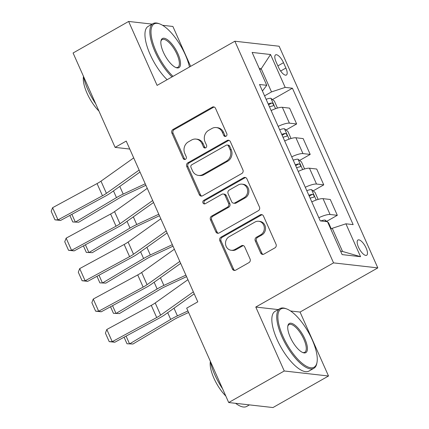 <?xml version="1.0" encoding="UTF-8"?>
<svg xmlns="http://www.w3.org/2000/svg" width="429" height="429" viewBox="0 0 429 429"><rect width="100%" height="100%" fill="white"/><g stroke="black" fill="none" stroke-linecap="round" stroke-linejoin="round"><path stroke-width="0.64" d="M226.035 136.261A1.888 1.695 -83.5 0 0 226.818 133.725L215.508 108.317A2.697 2.424 -83.5 0 0 213.626 106.88A2.697 2.424 -83.5 0 0 212.258 107.17L173.005 129.461A2.697 2.424 -83.5 0 0 171.89 133.092L183.199 158.494A1.888 1.695 -83.5 0 0 185.473 159.304A1.888 1.695 -83.5 0 0 186.25 156.762L184.786 153.475A8.628 7.754 -83.5 0 1 188.363 141.86L191.634 140.004A8.628 7.754 -83.5 0 1 196.01 139.082A8.628 7.754 -83.5 0 1 202.016 143.688L203.48 146.975A1.888 1.695 -83.5 0 0 205.754 147.785A1.888 1.695 -83.5 0 0 206.537 145.243L205.073 141.956A8.628 7.754 -83.5 0 1 208.644 130.341L211.915 128.48A8.628 7.754 -83.5 0 1 216.291 127.563A8.628 7.754 -83.5 0 1 222.297 132.17L223.761 135.457A1.888 1.695 -83.5 0 0 226.035 136.261M366.146 248.069A8.789 3.223 60.4 0 0 357.979 239.993A8.789 3.223 60.4 0 0 358.494 247.201A8.789 3.223 60.4 0 0 366.661 255.276A8.789 3.223 60.4 0 0 366.146 248.069M260.65 252.976A2.697 2.424 -83.5 0 0 262.527 254.413A2.697 2.424 -83.5 0 0 263.894 254.129L274.909 247.871A2.697 2.424 -83.5 0 0 276.024 244.24L263.46 216.028A2.697 2.424 -83.5 0 0 261.583 214.591A2.697 2.424 -83.5 0 0 260.215 214.875L220.962 237.173A2.697 2.424 -83.5 0 0 219.846 240.803L232.405 269.015A2.697 2.424 -83.5 0 0 234.282 270.458A2.697 2.424 -83.5 0 0 235.65 270.168L248.954 262.612A2.697 2.424 -83.5 0 0 250.069 258.982L244.696 246.911A2.697 2.424 -83.5 0 0 242.819 245.468A2.697 2.424 -83.5 0 0 241.452 245.758L234.851 249.501A7.213 6.483 -83.5 0 1 231.193 250.273A7.213 6.483 -83.5 0 1 225.6 244.455A7.213 6.483 -83.5 0 1 229.156 236.711L255.003 222.034A7.213 6.483 -83.5 0 1 258.66 221.262A7.213 6.483 -83.5 0 1 264.253 227.08A7.213 6.483 -83.5 0 1 260.698 234.824L256.386 237.269A2.697 2.424 -83.5 0 0 255.271 240.9L260.65 252.976L261.846 253.11A2.697 2.424 -83.5 0 0 263.133 254.397M255.786 307.046L284.255 370.988L228.705 402.536L272.973 407.55L328.517 376.002L300.053 312.06L377.815 267.894L333.548 262.88L255.786 307.046L278.196 309.588M152.161 24.115L128.63 21.45L157.094 85.392L234.861 41.222L333.548 262.88M128.63 21.45L73.086 52.998L115.106 147.383L129.762 149.045M228.705 402.536L186.685 308.151L197.79 301.839L126.217 141.077L115.106 147.383M241.8 173.514A2.697 2.424 -83.5 0 0 242.916 169.884L230.357 141.672A2.697 2.424 -83.5 0 0 228.48 140.235A2.697 2.424 -83.5 0 0 227.113 140.519L187.854 162.816A2.697 2.424 -83.5 0 0 186.738 166.447L199.297 194.659A2.697 2.424 -83.5 0 0 201.18 196.101A2.697 2.424 -83.5 0 0 202.547 195.812L241.8 173.514M246.911 178.85L259.47 207.062A2.697 2.424 -83.5 0 1 258.355 210.693L219.096 232.99A2.697 2.424 -83.5 0 1 217.728 233.279A2.697 2.424 -83.5 0 1 215.851 231.837L210.478 219.761A2.697 2.424 -83.5 0 1 211.594 216.136L227.515 207.089A2.697 2.424 -83.5 0 0 228.63 203.464L225.064 195.452A2.697 2.424 -83.5 0 0 223.187 194.01A2.697 2.424 -83.5 0 0 221.82 194.299L205.244 203.716A1.888 1.695 -83.5 0 1 202.82 202.391A1.888 1.695 -83.5 0 1 203.754 200.364L243.661 177.697A2.697 2.424 -83.5 0 1 245.029 177.413A2.697 2.424 -83.5 0 1 246.911 178.85M276.083 61.851L278.469 67.208A8.516 3.121 60.4 0 0 286.379 75.032A8.516 3.121 60.4 0 0 285.886 68.05L283.499 62.693A8.516 3.121 60.4 0 0 275.584 54.869A8.516 3.121 60.4 0 0 276.083 61.851M377.815 267.894L279.129 46.235L234.861 41.222M262.43 91.028L266.758 85.312L259.524 84.492L320.254 220.897L327.493 221.718L342.133 254.601L360.558 256.687L342.546 251.453L332.244 228.308L330.791 229.134M266.758 85.312L252.118 52.429L270.543 54.515L285.183 87.398L271.509 91.908L264.575 95.844M272.479 99.549L292.422 88.218L285.183 87.398M292.422 88.218L353.153 224.624L345.913 223.804L360.558 256.687M190.648 66.334L172.892 26.464L162.559 25.295M284.255 370.988L328.517 376.002M259.76 69.589L261.207 68.763L259.293 68.549M271.509 91.908L261.207 68.763L270.543 54.515M340.631 251.233L342.546 251.453M286.036 129.992L296.648 123.965L289.596 108.135L282.357 107.314A10.988 2.638 156 0 0 271.123 110.548M299.592 160.441L310.205 154.413L303.153 138.583L295.913 137.763A10.988 2.638 156 0 0 284.679 140.996M313.149 190.889L323.761 184.861L316.709 169.031L309.47 168.211A10.988 2.638 156 0 0 298.235 171.439M326.705 221.337L337.317 215.31L330.266 199.48L323.026 198.659A10.988 2.638 156 0 0 311.792 201.887M296.648 123.965L289.409 123.15A10.988 2.638 156 0 0 278.169 126.378M310.205 154.413L302.965 153.593A10.988 2.638 156 0 0 291.725 156.826M323.761 184.861L316.522 184.041A10.988 2.638 156 0 0 305.282 187.275M337.317 215.31L330.078 214.489A10.988 2.638 156 0 0 318.838 217.723M332.244 228.308L345.913 223.804M300.053 312.06L290.556 310.987M225.692 136.411A1.888 1.695 -83.5 0 1 224.957 135.591L223.498 132.304A8.628 7.754 -83.5 0 0 217.487 127.697L216.291 127.563M196.01 139.082L197.206 139.216A8.628 7.754 -83.5 0 1 203.212 143.822L204.676 147.109A1.888 1.695 -83.5 0 0 205.405 147.93M214.216 107.03A2.697 2.424 -83.5 0 0 213.46 107.304L174.201 129.601A2.697 2.424 -83.5 0 0 173.085 133.226L184.395 158.633A1.888 1.695 -83.5 0 0 185.124 159.449M229.065 140.385A2.697 2.424 -83.5 0 0 228.308 140.658L189.05 162.95A2.697 2.424 -83.5 0 0 187.934 166.581L200.499 194.793A2.697 2.424 -83.5 0 0 201.786 196.08M228.475 146.037A1.888 1.695 -83.5 0 0 226.201 145.233L191.742 164.8A1.888 1.695 -83.5 0 0 190.964 167.342L192.508 170.806A8.628 7.754 -83.5 0 0 198.514 175.418A8.628 7.754 -83.5 0 0 202.89 174.496L226.442 161.116A8.628 7.754 -83.5 0 0 230.019 149.501L228.475 146.037L229.671 146.171A1.888 1.695 -83.5 0 0 228.357 145.163L227.161 145.029M198.514 175.418L199.71 175.552A8.628 7.754 -83.5 0 0 204.086 174.63L202.89 174.496M229.671 146.171L231.215 149.641A8.628 7.754 -83.5 0 1 227.643 161.256L204.086 174.63M223.187 194.01L224.383 194.149A2.697 2.424 -83.5 0 1 226.26 195.586L229.826 203.598A2.697 2.424 -83.5 0 1 228.711 207.228L212.789 216.27A2.697 2.424 -83.5 0 0 211.674 219.9L217.047 231.971A2.697 2.424 -83.5 0 0 218.34 233.263M245.619 177.563A2.697 2.424 -83.5 0 0 244.862 177.837L204.949 200.504A1.888 1.695 -83.5 0 0 204.896 203.861M244.031 197.71A7.213 6.483 -83.5 0 0 247.592 189.967A7.213 6.483 -83.5 0 0 241.999 184.148A7.213 6.483 -83.5 0 0 238.336 184.915L229.231 190.09A2.697 2.424 -83.5 0 0 228.115 193.72L231.681 201.727A2.697 2.424 -83.5 0 0 233.558 203.169A2.697 2.424 -83.5 0 0 234.931 202.879L244.031 197.71L245.232 197.844A7.213 6.483 -83.5 0 0 248.788 190.101A7.213 6.483 -83.5 0 0 243.195 184.282L241.999 184.148M233.558 203.169L234.76 203.303A2.697 2.424 -83.5 0 0 236.127 203.014L234.931 202.879M245.232 197.844L236.127 203.014M258.66 221.262L259.856 221.402A7.213 6.483 -83.5 0 1 265.449 227.214A7.213 6.483 -83.5 0 1 261.894 234.963L257.582 237.409A2.697 2.424 -83.5 0 0 256.467 241.039L261.846 253.11M231.193 250.273L232.389 250.407A7.213 6.483 -83.5 0 0 236.047 249.64L234.851 249.501M243.404 245.619A2.697 2.424 -83.5 0 0 242.648 245.892L236.047 249.64M262.173 214.741A2.697 2.424 -83.5 0 0 261.411 215.015L222.158 237.307A2.697 2.424 -83.5 0 0 221.042 240.937L233.601 269.149A2.697 2.424 -83.5 0 0 234.888 270.442M277.483 108.065L274.335 100.992L270.855 98.284A7.277 1.748 156 0 0 266.119 99.308M71.874 214.328L75.343 222.115L116.474 197.619A20.597 4.944 -24 0 1 123.198 194.08L145.233 183.784M69.857 215.422L72.774 221.97L78.727 222.227L119.857 197.731A13.733 3.298 156 0 1 124.34 195.367L145.903 185.296M269.482 106.859A7.277 1.748 -24 0 1 273.048 105.893C273.9 104.815 273.466 103.839 271.745 102.965A7.277 1.748 156 0 0 268.179 103.936M139.13 170.077L106.413 193.34A13.733 3.298 -24 0 1 102.477 195.758L58.012 219.879L60.596 220.447L105.057 196.326A20.597 4.944 156 0 0 110.966 192.691L140.004 172.045M133.703 157.899L100.992 181.161A13.733 3.298 -24 0 1 97.056 183.58L52.59 207.7L58.012 219.879L54.982 219.846L51.185 211.32L52.59 207.7M60.596 220.447L54.982 219.846M291.039 138.513L287.891 131.44L284.411 128.732A7.277 1.748 156 0 0 279.676 129.756M85.43 244.777L88.9 252.563L130.03 228.067A20.597 4.944 -24 0 1 136.749 224.528L158.789 214.232M83.414 245.865L86.331 252.418L92.283 252.67L133.414 228.174A13.733 3.298 156 0 1 137.897 225.815L159.459 215.739M283.038 137.307A7.277 1.748 -24 0 1 286.604 136.336C287.457 135.264 287.022 134.288 285.301 133.414A7.277 1.748 156 0 0 281.735 134.384M304.595 168.962L301.448 161.889L297.967 159.18A7.277 1.748 156 0 0 293.232 160.205M98.986 275.22L102.451 283.011L143.586 258.515A20.597 4.944 -24 0 1 150.306 254.976L172.345 244.68M96.97 276.314L99.887 282.867L105.84 283.119L146.97 258.623A13.733 3.298 156 0 1 151.453 256.263L173.016 246.187M296.589 167.755A7.277 1.748 -24 0 1 300.161 166.784C301.013 165.712 300.579 164.736 298.857 163.862A7.277 1.748 156 0 0 295.291 164.833M318.152 199.41L315.004 192.337L311.524 189.629A7.277 1.748 156 0 0 306.783 190.653M112.543 305.668L116.007 313.46L157.137 288.964A20.597 4.944 -24 0 1 163.862 285.419L185.902 275.128M110.526 306.762L113.444 313.315L119.391 313.567L160.526 289.071A13.733 3.298 156 0 1 165.004 286.711L186.572 276.635M310.146 198.203A7.277 1.748 -24 0 1 313.717 197.233C314.57 196.16 314.135 195.184 312.414 194.31A7.277 1.748 156 0 0 308.848 195.281M152.686 200.525L119.97 223.788A13.733 3.298 -24 0 1 116.034 226.206L71.568 250.327L74.153 250.89L118.613 226.775A20.597 4.944 156 0 0 124.523 223.139L153.561 202.493M147.26 188.347L114.548 211.61A13.733 3.298 -24 0 1 110.612 214.028L66.146 238.149L71.568 250.327L68.538 250.295L64.741 241.768L66.146 238.149M74.153 250.89L68.538 250.295M166.243 230.974L133.526 254.236A13.733 3.298 -24 0 1 129.59 256.655L85.124 280.775L87.709 281.338L132.17 257.223A20.597 4.944 156 0 0 138.079 253.587L167.117 232.942M160.816 218.795L128.105 242.053A13.733 3.298 -24 0 1 124.169 244.476L79.703 268.597L85.124 280.775L82.095 280.743L78.298 272.217L79.703 268.597M87.709 281.338L82.095 280.743M179.799 261.422L147.083 284.679A13.733 3.298 -24 0 1 143.147 287.103L98.681 311.223L101.265 311.786L145.726 287.671A20.597 4.944 156 0 0 151.635 284.036L180.673 263.39M174.372 249.238L141.661 272.501A13.733 3.298 -24 0 1 137.725 274.925L93.259 299.045L98.681 311.223L95.651 311.186L91.854 302.665L93.259 299.045M101.265 311.786L95.651 311.186M327.139 221.68L325.08 220.077A7.277 1.748 156 0 0 320.747 220.956M126.099 336.116L129.563 343.908L170.694 319.407A20.597 4.944 -24 0 1 177.418 315.867L187.934 310.955M124.083 337.21L127 343.763L132.947 344.015L174.077 319.519A13.733 3.298 156 0 1 178.561 317.16L188.604 312.468M331.268 228.866L328.56 222.785L327.649 222.077M193.35 291.865L160.639 315.127A13.733 3.298 -24 0 1 156.703 317.551L112.237 341.672L114.822 342.235L159.282 318.114A20.597 4.944 156 0 0 165.186 314.484L194.23 293.833M187.929 279.687L155.218 302.949A13.733 3.298 -24 0 1 151.276 305.373L106.816 329.488L112.237 341.672L109.207 341.634L105.411 333.113L106.816 329.488M114.822 342.235L109.207 341.634M189.473 66.999A33.51 12.291 60.4 0 0 185.28 54.73A33.51 12.291 60.4 0 0 159.69 23.906A33.51 12.291 60.4 0 0 156.092 51.421A33.51 12.291 60.4 0 0 173.021 76.346M172.013 76.914A34.331 12.591 -119.6 0 1 155.062 51.759A34.331 12.591 -119.6 0 1 153.062 23.6A34.331 12.591 -119.6 0 1 158.757 23.568L159.69 23.906M177.981 53.904A16.752 6.145 -119.6 0 1 176.185 67.664A16.752 6.145 -119.6 0 1 163.39 52.252A16.752 6.145 -119.6 0 1 160.977 40.884A16.752 6.145 -119.6 0 1 167.927 40.074A16.752 6.145 -119.6 0 1 177.981 53.904M175.697 67.466A15.932 5.845 60.4 0 0 177.885 67.305A15.932 5.845 60.4 0 0 176.957 54.242A15.932 5.845 60.4 0 0 162.151 39.602A15.932 5.845 60.4 0 0 160.896 41.398M95.71 103.823A34.331 12.591 -119.6 0 1 87.966 89.87A34.331 12.591 -119.6 0 1 83.451 76.287M98.927 111.047A24.721 9.068 -119.6 0 1 87.044 93.249A24.721 9.068 -119.6 0 1 83.489 76.459M167.128 79.692A34.331 12.591 -119.6 0 1 150.177 54.537A34.331 12.591 -119.6 0 1 148.177 26.378L153.062 23.6M312.167 339.72A33.51 12.291 60.4 0 0 286.577 308.896A33.51 12.291 60.4 0 0 282.974 336.411A33.51 12.291 60.4 0 0 303.094 364.071A33.51 12.291 60.4 0 0 316.993 362.451A33.51 12.291 60.4 0 0 312.167 339.72M316.993 362.451L316.806 363.427A34.331 12.591 -119.6 0 1 313.862 368.296A34.331 12.591 -119.6 0 1 281.95 336.749A34.331 12.591 -119.6 0 1 279.949 308.59A34.331 12.591 -119.6 0 1 285.639 308.558L286.577 308.896M304.869 338.894A16.752 6.145 -119.6 0 1 303.067 352.649A16.752 6.145 -119.6 0 1 290.272 337.237A16.752 6.145 -119.6 0 1 287.859 325.874A16.752 6.145 -119.6 0 1 294.809 325.064A16.752 6.145 -119.6 0 1 304.869 338.894M302.584 352.456A15.932 5.845 60.4 0 0 304.772 352.295A15.932 5.845 60.4 0 0 303.845 339.232A15.932 5.845 60.4 0 0 289.039 324.592A15.932 5.845 60.4 0 0 287.779 326.389M222.597 388.813A34.331 12.591 -119.6 0 1 214.849 374.86A34.331 12.591 -119.6 0 1 210.339 361.277M225.815 396.037A24.721 9.068 -119.6 0 1 213.926 378.239A24.721 9.068 -119.6 0 1 210.371 361.449M313.862 368.296L308.971 371.074A34.331 12.591 -119.6 0 1 277.064 339.527A34.331 12.591 -119.6 0 1 275.059 311.368L279.949 308.59M249.442 404.885L246.761 406.408A34.331 12.591 -119.6 0 1 235.618 403.319M289.409 123.15L282.357 107.314M302.965 153.593L295.913 137.763M316.522 184.041L309.47 168.211M330.078 214.489L323.026 198.659M277.879 65.884L283.499 62.693M280.636 71.032L285.886 68.05M223.498 132.304L222.297 132.17M204.676 147.109L203.48 146.975M203.212 143.822L202.016 143.688M184.395 158.633L183.199 158.494M173.085 133.226L171.89 133.092M174.201 129.601L173.005 129.461M213.46 107.304L212.258 107.17M224.957 135.591L223.761 135.457M200.499 194.793L199.297 194.659M187.934 166.581L186.738 166.447M189.05 162.95L187.854 162.816M228.308 140.658L227.113 140.519M227.643 161.256L226.442 161.116M231.215 149.641L230.019 149.501M217.047 231.971L215.851 231.837M211.674 219.9L210.478 219.761M212.789 216.27L211.594 216.136M228.711 207.228L227.515 207.089M229.826 203.598L228.63 203.464M226.26 195.586L225.064 195.452M204.949 200.504L203.754 200.364M244.862 177.837L243.661 177.697M256.467 241.039L255.271 240.9M257.582 237.409L256.386 237.269M261.894 234.963L260.698 234.824M242.648 245.892L241.452 245.758M233.601 269.149L232.405 269.015M221.042 240.937L219.846 240.803M222.158 237.307L220.962 237.173M261.411 215.015L260.215 214.875M275.547 108.693L270.946 98.354M113.481 190.905L116.474 197.619M119.788 186.422L123.198 194.08M268.554 104.783L271.745 102.965M106.413 193.34L100.992 181.161M102.477 195.758L97.056 183.58M289.103 139.141L284.502 128.802M127.038 221.353L130.03 228.067M133.344 216.87L136.749 224.528M282.11 135.226L285.301 133.414M302.659 169.589L298.058 159.25M140.594 251.796L143.586 258.515M146.9 247.319L150.306 254.976M295.667 165.674L298.857 163.862M316.216 200.037L311.615 189.698M154.15 282.244L157.137 288.964M160.457 277.761L163.862 285.419M309.223 196.123L312.414 194.31M119.97 223.788L114.548 211.61M116.034 226.206L110.612 214.028M133.526 254.236L128.105 242.053M129.59 256.655L124.169 244.476M147.083 284.679L141.661 272.501M143.147 287.103L137.725 274.925M325.783 221.525L325.166 220.141M167.707 312.693L170.694 319.407M174.013 308.21L177.418 315.867M160.639 315.127L155.218 302.949M156.703 317.551L151.276 305.373"/></g></svg>
